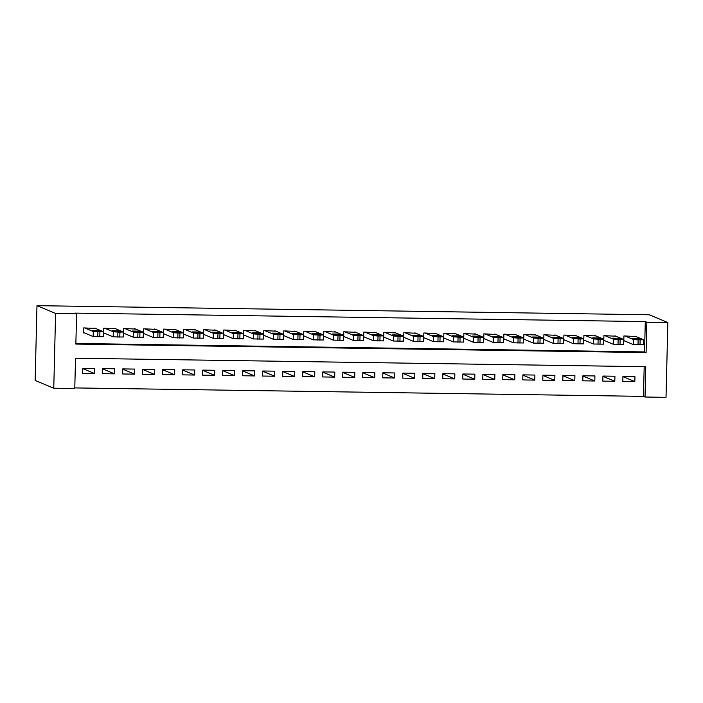 <?xml version="1.0" encoding="UTF-8"?>
<svg xmlns="http://www.w3.org/2000/svg" width="703" height="703" viewBox="0 0 703 703"><rect width="100%" height="100%" fill="white"/><g stroke="black" fill="none" stroke-linecap="round" stroke-linejoin="round"><path stroke-width="1.05" d="M667.85 322.563L666.022 397.336L645.011 397.019L645.758 366.711L75.52 358.222L74.773 388.539L53.762 388.223L35.15 380.437L36.978 305.664L649.238 314.777L667.85 322.563L646.839 322.246L645.292 321.596L75.054 313.116L76.601 313.766L75.862 344.075L646.101 352.563L646.839 322.246M74.79 387.915L643.465 396.378L645.011 397.019M95.696 328.477L83.701 327.897L83.569 332.95L84.571 332.967M115.696 328.776L103.701 328.196L103.578 333.248L104.58 333.266M135.705 329.074L123.71 328.494L123.587 333.547L124.589 333.565M155.714 329.373L143.72 328.793L143.597 333.846L144.598 333.863M175.724 329.672L163.729 329.092L163.606 334.145L164.607 334.162M195.733 329.971L183.738 329.391L183.615 334.443L184.617 334.452M215.742 330.261L203.747 329.689L203.624 334.742L204.626 334.751M235.751 330.559L223.756 329.988L223.633 335.041L224.635 335.05M255.76 330.858L243.765 330.278L243.642 335.331L244.644 335.349M275.769 331.157L263.774 330.577L263.651 335.63L264.653 335.647M295.778 331.456L283.784 330.876L283.661 335.929L284.653 335.946M315.788 331.754L303.793 331.175L303.67 336.227L304.663 336.245M335.797 332.053L323.793 331.473L323.67 336.526L324.672 336.544M355.797 332.352L343.802 331.772L343.679 336.825L344.681 336.834M375.806 332.642L363.811 332.071L363.688 337.124L364.69 337.132M395.815 332.941L383.82 332.37L383.697 337.422L384.699 337.431M415.825 333.24L403.83 332.66L403.707 337.712L404.708 337.73M435.834 333.538L423.839 332.958L423.716 338.011L424.717 338.029M455.843 333.837L443.848 333.257L443.725 338.31L444.727 338.328M475.852 334.136L463.857 333.556L463.734 338.609L464.736 338.626M495.861 334.435L483.866 333.855L483.743 338.908L484.745 338.925M515.87 334.733L503.875 334.153L503.752 339.206L504.745 339.215M535.879 335.023L523.884 334.452L523.761 339.505L524.754 339.514M555.888 335.322L543.894 334.751L543.762 339.795L544.763 339.813M575.889 335.621L563.894 335.041L563.771 340.094L564.773 340.111M595.898 335.92L583.903 335.34L583.78 340.393L584.782 340.41M615.907 336.219L603.912 335.639L603.789 340.691L604.791 340.709M622.928 376.615L634.818 381.588L622.814 381.413L622.937 376.36L634.941 376.536L634.818 381.588M602.919 376.316L614.809 381.29L602.805 381.114L602.928 376.061L614.932 376.237L614.809 381.29M582.91 376.017L594.8 380.991L582.796 380.815L582.919 375.762L594.923 375.938L594.8 380.991M562.901 375.718L574.79 380.692L562.787 380.516L562.91 375.464L574.913 375.639L574.79 380.692M542.892 375.428L554.781 380.393L542.778 380.218L542.901 375.165L554.904 375.34L554.781 380.393M522.883 375.13L534.772 380.103L522.768 379.919L522.891 374.866L534.895 375.05L534.772 380.103M502.882 374.831L514.763 379.805L502.759 379.62L502.882 374.567L514.886 374.752L514.763 379.805M482.873 374.532L494.754 379.506L482.75 379.33L482.873 374.277L494.886 374.453L494.754 379.506M462.864 374.233L474.753 379.207L462.741 379.031L462.864 373.978L474.877 374.154L474.753 379.207M442.855 373.934L454.744 378.908L442.732 378.732L442.864 373.68L454.867 373.855L454.744 378.908M422.846 373.636L434.735 378.609L422.731 378.434L422.855 373.381L434.858 373.557L434.735 378.609M402.837 373.346L414.726 378.311L402.722 378.135L402.845 373.082L414.849 373.258L414.726 378.311M382.827 373.047L394.717 378.012L382.713 377.836L382.836 372.783L394.84 372.968L394.717 378.012M362.818 372.748L374.708 377.722L362.704 377.537L362.827 372.485L374.831 372.669L374.708 377.722M342.809 372.449L354.699 377.423L342.695 377.239L342.818 372.186L354.822 372.37L354.699 377.423M322.8 372.151L334.69 377.124L322.686 376.949L322.809 371.896L334.813 372.072L334.69 377.124M302.791 371.852L314.68 376.826L302.677 376.65L302.8 371.597L314.803 371.773L314.68 376.826M282.791 371.553L294.671 376.527L282.668 376.351L282.791 371.298L294.794 371.474L294.671 376.527M262.781 371.254L274.662 376.228L262.658 376.052L262.781 370.999L274.785 371.175L274.662 376.228M242.772 370.964L254.662 375.929L242.649 375.754L242.772 370.701L254.785 370.876L254.662 375.929M222.763 370.666L234.653 375.639L222.64 375.455L222.763 370.402L234.776 370.586L234.653 375.639M202.754 370.367L214.643 375.34L202.64 375.156L202.763 370.103L214.767 370.288L214.643 375.34M182.745 370.068L194.634 375.042L182.631 374.857L182.754 369.804L194.757 369.989L194.634 375.042M162.736 369.769L174.625 374.743L162.621 374.567L162.744 369.514L174.748 369.69L174.625 374.743M142.727 369.47L154.616 374.444L142.612 374.268L142.735 369.216L154.739 369.391L154.616 374.444M122.717 369.172L134.607 374.145L122.603 373.97L122.726 368.917L134.73 369.093L134.607 374.145M102.708 368.873L114.598 373.847L102.594 373.671L102.717 368.618L114.721 368.794L114.598 373.847M643.465 396.378L644.185 366.685M94.712 368.495L82.708 368.319L82.585 373.372L94.589 373.548L94.712 368.495M75.88 343.451L644.546 351.913L645.292 321.596M635.916 336.517L623.921 335.937L623.798 340.99L624.8 341.008M76.601 313.766L55.59 313.45L36.978 305.664M55.59 313.45L53.762 388.223M644.546 351.913L646.101 352.563M82.699 368.583L94.589 373.548M634.923 336.104L643.57 339.734L638.139 339.865L633.517 339.549L624.923 335.955M623.807 340.586L633.394 344.602L633.517 339.549M640.6 339.197L634.203 339.11L632.674 338.451L639.115 338.582L640.6 339.259M643.394 344.751L633.394 344.602M614.923 335.806L623.517 339.4L620.134 339.602L613.508 339.25L604.914 335.656M603.798 340.296L613.385 344.303L613.508 339.25M620.6 338.908L614.194 338.811L612.665 338.152L619.106 338.284L620.591 338.969M623.394 344.452L613.385 344.303M594.914 335.507L603.508 339.101L600.125 339.303L593.499 338.951L584.905 335.357M583.789 339.997L593.376 344.004L593.499 338.951M600.59 338.609L594.184 338.512L592.655 337.853L599.097 337.985L600.582 338.67M603.385 344.154L593.376 344.004M574.905 335.208L583.499 338.802L580.116 339.004L573.49 338.653L564.896 335.059M563.788 339.698L573.367 343.705L573.49 338.653M580.581 338.31L574.175 338.213L572.646 337.563L579.087 337.686L580.581 338.371M583.376 343.855L573.367 343.705M554.895 334.909L563.534 338.547L558.103 338.679L553.481 338.354L544.887 334.76M543.779 339.4L553.358 343.407L553.481 338.354M560.572 338.011L554.166 337.915L552.637 337.264L559.078 337.387L560.572 338.073M563.367 343.556L553.358 343.407M534.886 334.61L543.524 338.248L538.094 338.38L533.472 338.055L524.877 334.461M523.77 339.101L533.349 343.108L533.472 338.055M540.563 337.712L534.157 337.616L532.628 336.965L539.069 337.089L540.563 337.774M543.357 343.257L533.349 343.108M514.877 334.312L523.515 337.95L518.093 338.081L513.471 337.765L504.877 334.162M503.761 338.802L513.348 342.818L513.471 337.765M520.554 337.414L514.148 337.317L512.628 336.667L519.069 336.79L520.554 337.475M523.348 342.959L513.348 342.818M494.868 334.022L503.515 337.651L498.084 337.783L493.462 337.466L484.868 333.872M483.752 338.503L493.339 342.519L493.462 337.466M500.545 337.115L494.139 337.027L492.618 336.368L499.06 336.5L500.545 337.176M503.339 342.669L493.339 342.519M474.859 333.723L483.506 337.352L480.07 337.519L473.453 337.168L464.859 333.574M463.743 338.213L473.33 342.22L473.453 337.168M480.536 336.825L474.138 336.728L472.609 336.069L479.051 336.201L480.536 336.878M483.33 342.37L473.33 342.22M454.85 333.424L463.497 337.053L460.07 337.22L453.444 336.869L444.85 333.275M443.734 337.915L453.321 341.922L453.444 336.869M460.527 336.526L454.129 336.429L452.6 335.77L459.041 335.902L460.527 336.588M463.321 342.071L453.321 341.922M434.841 333.125L443.488 336.755L440.06 336.922L433.435 336.57L424.84 332.976M423.724 337.616L433.312 341.623L433.435 336.57M440.517 336.227L434.12 336.131L432.591 335.472L439.032 335.603L440.517 336.289M443.312 341.772L433.312 341.623M414.832 332.827L423.426 336.421L420.051 336.623L413.426 336.271L404.831 332.677M403.715 337.317L413.302 341.324L413.426 336.271M420.508 335.929L414.111 335.832L412.582 335.182L419.023 335.305L420.508 335.99M423.303 341.473L413.302 341.324M394.831 332.528L403.469 336.166L398.039 336.298L393.416 335.972L384.822 332.378M383.706 337.018L393.293 341.025L393.416 335.972M400.508 335.63L394.102 335.533L392.573 334.883L399.014 335.006L400.499 335.691M403.294 341.175L393.293 341.025M374.822 332.229L383.46 335.867L378.029 335.999L373.407 335.674L364.813 332.08M363.697 336.719L373.284 340.727L373.407 335.674M380.499 335.331L374.093 335.234L372.564 334.584L379.005 334.707L380.49 335.393M383.293 340.876L373.284 340.727M354.813 331.93L363.451 335.568L358.02 335.7L353.398 335.384L344.804 331.781M343.688 336.421L353.275 340.437L353.398 335.384M360.49 335.032L354.084 334.936L352.555 334.285L358.996 334.408L360.49 335.094M363.284 340.577L353.275 340.437M334.804 331.64L343.442 335.269L338.011 335.401L333.389 335.085L324.795 331.491M323.688 336.122L333.266 340.138L333.389 335.085M340.48 334.733L334.074 334.646L332.545 333.987L338.987 334.118L340.48 334.795M343.275 340.287L333.266 340.138M314.795 331.341L323.389 334.936L320.006 335.138L313.38 334.786L304.786 331.192M303.678 335.832L313.257 339.839L313.38 334.786M320.471 334.443L314.065 334.347L312.536 333.688L318.977 333.82L320.471 334.505M323.266 339.988L313.257 339.839M294.785 331.043L303.38 334.637L299.996 334.839L293.379 334.487L284.777 330.893M283.669 335.533L293.248 339.54L293.379 334.487M300.462 334.145L294.056 334.048L292.527 333.389L298.968 333.521L300.462 334.206M303.257 339.69L293.248 339.54M274.776 330.744L283.371 334.338L279.987 334.54L273.37 334.189L264.776 330.595M263.66 335.234L273.247 339.241L273.37 334.189M280.453 333.846L274.047 333.749L272.527 333.09L278.968 333.222L280.453 333.907M283.247 339.391L273.247 339.241M254.767 330.445L263.414 334.083L257.983 334.215L253.361 333.89L244.767 330.296M243.651 334.936L253.238 338.943L253.361 333.89M260.444 333.547L254.038 333.45L252.518 332.8L258.959 332.923L260.444 333.609M263.238 339.092L253.238 338.943M234.758 330.146L243.405 333.784L237.974 333.916L233.352 333.591L224.758 329.997M223.642 334.637L233.229 338.644L233.352 333.591M240.435 333.248L234.037 333.152L232.508 332.501L238.95 332.624L240.435 333.31M243.229 338.793L233.229 338.644M214.749 329.848L223.396 333.486L217.965 333.617L213.343 333.292L204.749 329.698M203.633 334.338L213.22 338.345L213.343 333.292M220.426 332.95L214.028 332.853L212.499 332.203L218.941 332.326L220.426 333.011M223.22 338.495L213.22 338.345M194.74 329.549L203.387 333.187L197.956 333.319L193.334 333.002L184.74 329.408M183.624 334.039L193.211 338.055L193.334 333.002M200.417 332.651L194.019 332.554L192.49 331.904L198.931 332.027L200.417 332.712M203.211 338.196L193.211 338.055M174.731 329.259L183.378 332.888L177.947 333.02L173.325 332.704L164.73 329.109M163.614 333.74L173.202 337.756L173.325 332.704M180.407 332.352L174.01 332.264L172.481 331.605L178.922 331.737L180.407 332.414M183.202 337.906L173.202 337.756M154.73 328.96L163.324 332.554L159.941 332.756L153.316 332.405L144.721 328.811M143.605 333.45L153.192 337.458L153.316 332.405M160.407 332.062L154.001 331.965L152.472 331.306L158.913 331.438L160.398 332.124M163.201 337.607L153.192 337.458M134.721 328.661L143.315 332.255L139.932 332.457L133.306 332.106L124.712 328.512M123.596 333.152L133.183 337.159L133.306 332.106M140.398 331.763L133.992 331.667L132.463 331.008L138.904 331.139L140.389 331.825M143.192 337.308L133.183 337.159M114.712 328.363L123.306 331.957L119.923 332.159L113.297 331.807L104.703 328.213M103.587 332.853L113.174 336.86L113.297 331.807M120.389 331.464L113.983 331.368L112.454 330.718L118.895 330.841L120.389 331.526M123.183 337.009L113.174 336.86M94.703 328.064L103.341 331.702L97.91 331.834L93.288 331.508L84.694 327.914M83.587 332.554L93.165 336.561L93.288 331.508M100.38 331.166L93.974 331.069L92.445 330.419L98.886 330.542L100.38 331.227M103.174 336.711L93.165 336.561M640.02 344.945L640.143 339.892M638.016 344.918L638.139 339.865M639.115 338.582L639.097 339.364M620.011 344.655L620.134 339.602M618.007 344.619L618.13 339.567M619.106 338.284L619.088 339.066M600.002 344.356L600.125 339.303M597.998 344.321L598.121 339.268M599.097 337.985L599.079 338.767M579.993 344.057L580.116 339.004M577.989 344.022L578.112 338.969M579.087 337.686L579.07 338.468M559.983 343.758L560.106 338.705M557.98 343.732L558.103 338.679M559.078 337.387L559.061 338.169M539.974 343.459L540.097 338.407M537.971 343.433L538.094 338.38M539.069 337.089L539.052 337.879M519.965 343.161L520.088 338.108M517.97 343.134L518.093 338.081M519.069 336.79L519.042 337.581M499.956 342.862L500.079 337.809M497.961 342.836L498.084 337.783M499.06 336.5L499.033 337.282M479.947 342.563L480.07 337.519M477.952 342.537L478.075 337.484M479.051 336.201L479.033 336.983M459.938 342.273L460.07 337.22M457.943 342.238L458.066 337.185M459.041 335.902L459.024 336.684M439.937 341.974L440.06 336.922M437.934 341.939L438.057 336.886M439.032 335.603L439.015 336.386M419.928 341.676L420.051 336.623M417.925 341.64L418.048 336.588M419.023 335.305L419.006 336.087M399.919 341.377L400.042 336.324M397.916 341.35L398.039 336.298M399.014 335.006L398.996 335.797M379.91 341.078L380.033 336.025M377.906 341.052L378.029 335.999M379.005 334.707L378.987 335.498M359.901 340.779L360.024 335.726M357.897 340.753L358.02 335.7M358.996 334.408L358.978 335.199M339.892 340.48L340.015 335.428M337.888 340.454L338.011 335.401M338.987 334.118L338.969 334.9M319.883 340.182L320.006 335.138M317.879 340.155L318.002 335.103M318.977 333.82L318.96 334.602M299.873 339.892L299.996 334.839M297.87 339.857L298.002 334.804M298.968 333.521L298.951 334.303M279.864 339.593L279.987 334.54M277.87 339.558L277.993 334.505M278.968 333.222L278.942 334.004M259.855 339.294L259.978 334.241M257.86 339.259L257.983 334.215M258.959 332.923L258.932 333.705M239.846 338.995L239.969 333.943M237.851 338.969L237.974 333.916M238.95 332.624L238.932 333.415M219.837 338.697L219.969 333.644M217.842 338.67L217.965 333.617M218.941 332.326L218.923 333.117M199.837 338.398L199.96 333.345M197.833 338.371L197.956 333.319M198.931 332.027L198.914 332.818M179.827 338.099L179.95 333.046M177.824 338.073L177.947 333.02M178.922 331.737L178.905 332.519M159.818 337.809L159.941 332.756M157.815 337.774L157.938 332.721M158.913 331.438L158.896 332.22M139.809 337.51L139.932 332.457M137.806 337.475L137.929 332.422M138.904 331.139L138.886 331.921M119.8 337.212L119.923 332.159M117.796 337.176L117.919 332.124M118.895 330.841L118.877 331.623M99.791 336.913L99.914 331.86M97.787 336.886L97.91 331.834M98.886 330.542L98.868 331.324M643.447 344.786L643.57 339.734M623.438 344.488L623.561 339.435M603.429 344.189L603.552 339.136M583.42 343.899L583.543 338.846M563.411 343.6L563.534 338.547M543.401 343.301L543.524 338.248M523.392 343.002L523.515 337.95M503.392 342.704L503.515 337.651M483.383 342.405L483.506 337.352M463.374 342.106L463.497 337.053M443.365 341.807L443.488 336.755M423.355 341.517L423.478 336.465M403.346 341.219L403.469 336.166M383.337 340.92L383.46 335.867M363.328 340.621L363.451 335.568M343.319 340.322L343.442 335.269M323.31 340.024L323.433 334.971M303.301 339.725L303.424 334.672M283.291 339.426L283.414 334.382M263.291 339.136L263.414 334.083M243.282 338.837L243.405 333.784M223.273 338.538L223.396 333.486M203.264 338.24L203.387 333.187M183.255 337.941L183.378 332.888M163.245 337.642L163.368 332.589M143.236 337.343L143.359 332.291M123.227 337.045L123.35 332.001M103.218 336.755L103.341 331.702"/></g></svg>
